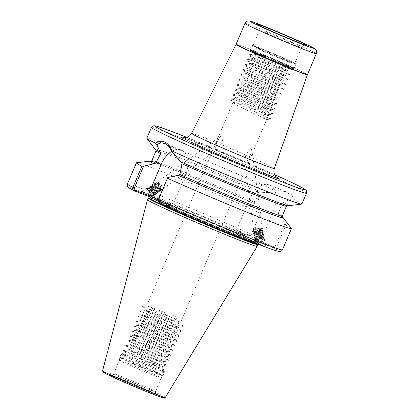 <?xml version="1.0" encoding="UTF-8"?>
<svg xmlns="http://www.w3.org/2000/svg" width="419" height="419" viewBox="0 0 419 419"><rect width="100%" height="100%" fill="white"/><g stroke="black" fill="none" stroke-linecap="round" stroke-linejoin="round"><path stroke-width="0.31" stroke-dasharray="2.1 1.57" d="M147.87 187.639A5.478 1.791 -125.9 0 1 148.237 187.649A5.478 1.791 -125.9 0 1 152.767 191.881A5.478 1.791 -125.9 0 1 154.024 196.621A5.478 1.791 -125.9 0 1 153.747 196.731A5.478 1.791 -125.9 0 1 153.066 196.631A5.478 1.791 -125.9 0 1 148.672 192.211A5.478 1.791 -125.9 0 1 147.593 187.749A5.478 1.791 -125.9 0 1 147.87 187.639M142.12 191.802L153.621 196.82L142.015 191.792L147.593 187.749M154.024 196.621L153.621 196.82M158.434 182.993C159.765 186.298 161.257 188.231 162.912 188.786L163.211 187.88L161.284 184.528L158.874 182.365L157.465 181.982C155.04 182.275 159.864 190.221 161.483 189.823L161.776 188.917L159.854 185.565L157.439 183.402L156.036 183.019C153.605 183.313 158.434 191.258 160.048 190.86L160.346 189.959L158.424 186.602L156.009 184.439L155.905 183.8L156.523 182.668C158.607 181.93 163.908 189.524 161.97 189.467L161.325 189.257L158.78 186.465L157.329 182.909L158.434 182.993L157.486 183.679M161.666 189.76L161.97 189.467M221.326 135.683L223.008 137.652L222.3 141.978L217.403 149.347L216.817 149.703C213.36 149.195 218.378 137.741 221.326 135.683L157.465 181.982M150.306 187.173C147.881 187.466 152.705 195.411 154.323 195.013L154.621 194.117L152.694 190.755L150.28 188.592L148.876 188.21C147.818 188.974 148.221 190.776 150.091 193.62C147.535 190.216 146.917 188.225 148.237 187.649C150.61 188.911 152.369 191.116 153.506 194.259L153.375 195.699L152.773 195.505L150.191 192.693L148.834 189.639L148.745 188.99L149.363 187.859C151.448 187.12 156.748 194.715 154.81 194.657L154.166 194.447L151.62 191.656L150.264 188.602L150.175 187.953L150.793 186.816C152.883 186.083 158.183 193.678 156.24 193.62L155.601 193.41L153.055 190.614L151.699 187.565L150.044 187.288L150.531 186.937M153.506 194.259A4.41 1.44 -125.9 0 1 153.396 195.757L153.375 195.699M153.396 195.757A4.41 1.44 -125.9 0 1 153.171 195.846A4.41 1.44 -125.9 0 1 150.091 193.62M154.506 194.95L154.81 194.657M155.936 193.913L156.051 193.07L154.129 189.718L151.715 187.555L151.61 186.916L152.228 185.779C154.312 185.041 159.613 192.64 157.67 192.583L157.031 192.368L154.485 189.577L153.129 186.528L153.04 185.879L153.658 184.742C155.742 184.004 161.043 191.603 159.105 191.546L158.461 191.331L155.915 188.54L154.559 185.491L154.475 184.842L155.093 183.705C157.177 182.967 162.478 190.561 160.535 190.509L159.896 190.294L157.35 187.503L155.994 184.449L154.606 184.056C152.176 184.355 156.999 192.295 158.618 191.897L158.916 191.001L156.989 187.644L154.58 185.481L153.171 185.093C150.746 185.392 155.569 193.332 157.183 192.934L157.481 192.033L155.559 188.681L153.144 186.518L151.741 186.136C149.311 186.429 154.134 194.374 155.753 193.976L156.24 193.62M157.371 192.876L157.67 192.583M158.801 191.834L159.105 191.546M160.236 190.797L160.535 190.509M255.705 242.282A5.478 1.519 -7.5 0 1 254.736 242.051L264.012 245.99C266.259 247.079 266.301 247.184 264.132 246.309L254.736 242.051A5.478 1.519 -7.5 0 1 254.014 241.428A5.478 1.519 -7.5 0 1 257.208 239.589A5.478 1.519 -7.5 0 1 263.19 239.149A5.478 1.519 -7.5 0 1 263.797 239.27A5.478 1.519 -7.5 0 1 264.881 239.998A5.478 1.519 -7.5 0 1 261.686 241.836A5.478 1.519 -7.5 0 1 255.705 242.282M264.881 239.998L265.787 246.885L264.132 246.309M256.894 228.083L254.307 229.135L253.605 230.125L254.574 230.906L257.769 231.225L261.723 230.497L262.467 229.863L261.137 229.397L258.413 229.596L254.537 230.916L253.841 231.906L255.229 232.807L257.999 233.011L261.954 232.283L262.703 231.649L261.367 231.178L258.649 231.377L254.773 232.697L254.071 233.687L255.464 234.588L258.235 234.792L262.189 234.064L262.938 233.43L261.603 232.964L258.884 233.158L255.009 234.483L254.307 235.473L255.7 236.374L258.471 236.573L262.425 235.845L263.174 235.211L261.838 234.745L259.12 234.944L255.244 236.264L254.543 237.254L255.936 238.154L258.706 238.359L262.661 237.631L263.404 236.997L262.074 236.526L259.356 236.725L255.475 238.044L254.778 239.034L256.166 239.935L258.937 240.139L262.896 239.411L263.64 238.778L263.2 238.448L259.586 238.505L255.71 239.83L255.014 240.82L255.485 241.386L260.063 241.863A4.41 1.22 -7.5 0 1 256.433 241.973A4.41 1.22 -7.5 0 1 255.071 241.292A4.41 1.22 -7.5 0 1 255.464 240.689L255.805 240.427L255.464 240.689C257.282 239.495 259.586 238.903 262.388 238.914L263.719 239.385L262.975 240.019L259.021 240.747L256.25 240.543L254.857 239.642L255.559 238.652L259.434 237.332L262.153 237.133L263.488 237.599L262.739 238.238L258.785 238.966L256.014 238.762L254.621 237.861L255.333 236.861L259.199 235.546L261.917 235.352L263.252 235.818L262.504 236.452L258.549 237.18L255.779 236.981L254.391 236.08L255.103 235.08L258.963 233.765L261.681 233.566L263.017 234.038L262.268 234.671L258.314 235.399L254.626 234.865L254.155 234.294L254.852 233.304L258.727 231.985L261.451 231.786L262.781 232.252L262.037 232.891L258.083 233.619L254.391 233.084L253.919 232.514L254.632 231.513L258.497 230.199L261.215 230.005L262.545 230.471L261.802 231.105L257.847 231.833L254.16 231.298L253.684 230.733L254.396 229.732L258.261 228.418L260.979 228.219L262.315 228.69L261.566 229.324L257.612 230.052L254.841 229.848L253.448 228.947L254.15 227.957L256.737 226.909L256.894 228.083L256.737 226.909M250.52 148.724L245.953 154.192L244.576 161.498L246.011 162.74L249.918 156.696L251.924 149.735L250.52 148.724M287.146 205.509L287.444 205.451C287.591 205.451 287.429 205.823 277.844 202.335L249.389 191.153C227.501 182.239 200.13 170.523 181.149 161.938L180.767 161.786M171.67 151.353A21.521 13.308 111.6 0 1 181.223 149.981A21.521 13.308 111.6 0 1 181.694 150.185A21.521 13.308 111.6 0 1 185.345 175.655L172.345 206.279L172.487 206.777L159.11 201.471L158.298 200.203M290.446 61.143A22.72 0.686 23 0 0 267.254 51.055A22.72 0.686 23 0 0 252.929 45.676A22.72 0.686 23 0 0 257.25 47.97A22.72 0.686 23 0 0 280.442 58.058A22.72 0.686 23 0 0 294.761 63.437A22.72 0.686 23 0 0 290.446 61.143M147.059 359.036L159.063 366.044L163.41 369.411L163.62 369.768L161.724 370.422L164.012 370.736L159.634 368.076C153.417 364.855 140.465 358.999 132.388 355.501L148.672 361.985L162.09 366.436L160.613 365.143A18.845 0.571 23 0 0 158.523 364.132A18.845 0.571 23 0 0 147.059 359.036C132.723 352.138 121.809 347.461 131.776 351.368L156.622 360.565L162.902 362.335L163.709 362.252L160.351 359.827C155.072 356.841 143.586 351.431 136.547 348.173C128.989 344.737 128.094 344.161 133.86 346.445L158.707 355.647L164.992 357.412L165.798 357.334L162.441 354.909C157.162 351.923 145.671 346.513 138.637 343.25C131.074 339.819 130.178 339.243 135.95 341.527L160.796 350.724L167.081 352.494L167.888 352.416L164.526 349.991C159.251 347 147.76 341.595 140.726 338.332C133.163 334.901 132.268 334.325 138.04 336.609L162.886 345.806L169.166 347.576L169.973 347.498L166.615 345.073C161.336 342.082 149.85 336.672 142.811 333.414C135.248 329.983 134.358 329.407 140.124 331.691L164.971 340.888L171.256 342.658L172.062 342.58L168.7 340.155C163.426 337.164 151.935 331.754 144.901 328.496C137.338 325.06 136.442 324.489 142.214 326.773L167.061 335.97L173.346 337.74L174.152 337.656L170.79 335.231C165.515 332.246 154.024 326.836 146.99 323.578C139.427 320.142 138.532 319.566 144.304 321.85L169.15 331.052L175.43 332.822L176.237 332.738L172.879 330.313C167.6 327.328 156.114 321.918 149.075 318.655C141.512 315.224 140.622 314.648 146.388 316.932L171.235 326.134L177.52 327.899L178.326 327.82L174.964 325.395C169.69 322.405 158.199 317 151.165 313.737C143.602 310.306 142.706 309.73 148.478 312.014L173.325 321.211L179.61 322.981L180.416 322.902L177.054 320.477C171.774 317.487 160.288 312.076 153.254 308.819C145.692 305.388 144.796 304.812 150.568 307.096C156.193 309.264 168.029 313.852 175.414 316.293L173.665 320.409C166.28 317.974 154.443 313.381 148.818 311.212L145.016 309.845L142.324 306.258L176.708 319.372L175.414 316.293M119.405 360.251A22.72 0.686 23 0 0 123.725 362.54A22.72 0.686 23 0 0 146.833 372.596A22.72 0.686 23 0 0 161.231 378.006A22.72 0.686 23 0 0 161.236 378.001A22.72 0.686 23 0 0 156.916 375.707A22.72 0.686 23 0 0 133.724 365.619A22.72 0.686 23 0 0 119.405 360.246A22.72 0.686 23 0 0 119.405 360.251L119.803 357.397A23.469 0.707 23 0 0 124.265 359.759A23.469 0.707 23 0 0 148.137 370.145A23.469 0.707 23 0 0 163.012 375.733A23.469 0.707 23 0 0 158.555 373.36A23.469 0.707 23 0 0 134.515 362.906A23.469 0.707 23 0 0 119.803 357.397L119.918 356.983A23.522 0.707 23 0 0 124.391 359.361A23.522 0.707 23 0 0 148.399 369.804A23.522 0.707 23 0 0 163.227 375.366A23.522 0.707 23 0 0 158.754 372.994A23.522 0.707 23 0 0 134.745 362.55A23.522 0.707 23 0 0 119.918 356.983L121.018 354.395A23.522 0.707 23 0 0 125.485 356.768A23.522 0.707 23 0 0 149.499 367.212A23.522 0.707 23 0 0 164.327 372.779A23.522 0.707 23 0 0 159.854 370.401A23.522 0.707 23 0 0 135.845 359.963A23.522 0.707 23 0 0 121.018 354.395L121.913 353.521A23.055 0.697 23 0 0 126.276 355.862A23.055 0.697 23 0 0 150.107 366.222A23.055 0.697 23 0 0 164.332 371.527A23.055 0.697 23 0 0 159.953 369.223A23.055 0.697 23 0 0 136.73 359.114A23.055 0.697 23 0 0 121.913 353.521L124.878 352.321L129.235 354.196M159.11 201.471L159.393 202.618L173.445 208.196L158.403 201.408M301.869 204.037A84.203 2.54 23 0 0 293.117 199.015C292.609 195.06 290.854 192.342 287.853 190.865C284.711 189.461 281.013 189.613 276.76 191.321L276.231 192.08L262.394 192.646L260.299 193.222L254.663 201.377L254.296 202.241L254.799 203.875L260.592 212.496L251.421 234.378C250.662 235.845 249.719 236.431 248.582 236.143L234.483 230.55L247.482 236.908L259.623 242.376L273.727 247.969C275.063 248.362 276.126 247.828 276.912 246.372L285.889 225.223L278.829 215.177L282.427 217.272M257.203 246.304A59.603 1.796 23 0 0 245.874 240.302A59.603 1.796 23 0 0 185.245 213.931A59.603 1.796 23 0 0 147.472 199.727M266.379 117.304L270.863 119.048L268.354 115.712L264.557 114.34L266.379 117.304L262.928 118.174C267.636 120.023 267.951 120.012 263.876 118.137C258.015 115.414 242.79 108.395 236.442 104.792L233.069 102.425L236.326 102.859L265.018 113.256C271.606 115.885 269.155 114.581 257.664 109.354L238.526 99.874L235.169 97.449L238.416 97.936L247.131 100.822L267.102 108.332C273.696 110.962 271.245 109.663 259.749 104.436L240.616 94.951L237.254 92.531L240.506 93.018L249.221 95.904L269.192 103.414C273.9 105.263 274.215 105.253 270.14 103.383C264.279 100.66 249.054 93.636 242.701 90.033L239.333 87.665L242.591 88.1L271.282 98.496C275.99 100.345 276.304 100.335 272.224 98.465C266.364 95.742 251.143 88.718 244.79 85.115L241.423 82.747L244.68 83.182L273.366 93.578C279.96 96.208 277.509 94.909 266.013 89.676L246.88 80.197L243.518 77.772L246.77 78.264L255.485 81.145L275.456 88.66C280.164 90.509 280.479 90.494 276.404 88.624C270.543 85.9 255.318 78.882 248.965 75.279L245.597 72.911L248.855 73.341L277.546 83.742C282.254 85.586 282.568 85.576 278.488 83.706C272.628 80.982 257.407 73.959 251.054 70.361L247.687 67.988L250.944 68.423L279.63 78.819C284.344 80.668 284.658 80.658 280.578 78.788C274.717 76.064 259.492 69.041 253.144 65.437L249.776 63.07L253.029 63.505L281.72 73.901C286.428 75.75 286.743 75.739 282.668 73.87C276.807 71.146 261.582 64.123 255.229 60.519L251.861 58.152L255.119 58.587L283.81 68.983C288.518 70.832 288.832 70.821 284.752 68.952C278.892 66.228 263.666 59.205 257.318 55.601L253.951 53.234L257.208 53.669L268.39 57.44A18.845 0.571 23 0 1 285.522 64.935A18.845 0.571 23 0 1 287.858 66.071L265.463 57.633L256.747 54.753L253.72 54.156L253.49 54.318L256.857 56.685L275.995 66.165C287.486 71.398 289.938 72.697 283.349 70.067L254.658 59.671L251.4 59.236L254.773 61.603C261.121 65.207 276.346 72.23 282.207 74.954C286.282 76.824 285.968 76.834 281.259 74.985L261.288 67.475L252.573 64.589L249.541 63.992L249.315 64.154L252.683 66.527L271.816 76.007C283.312 81.234 285.763 82.533 279.169 79.909L259.199 72.393L250.483 69.507L247.456 68.915L247.226 69.077L250.593 71.445L269.731 80.925C281.222 86.152 283.673 87.456 277.085 84.827L257.114 77.311L248.394 74.43L245.366 73.833L245.136 73.995L248.509 76.363L267.641 85.843C279.133 91.075 281.584 92.374 274.995 89.745L255.024 82.229L246.309 79.348L243.277 78.751L243.051 78.913L246.419 81.281L265.552 90.761C277.048 95.993 279.499 97.292 272.905 94.663L252.935 87.152L244.219 84.266L241.192 83.669L240.962 83.831L244.329 86.199L263.467 95.684C274.958 100.911 277.409 102.21 270.821 99.581L250.85 92.07L242.13 89.184L239.102 88.587L238.877 88.749L242.245 91.117L261.377 100.602C272.869 105.829 275.32 107.128 268.731 104.499L240.045 94.102L236.787 93.667L240.155 96.04C246.503 99.638 261.728 106.662 267.589 109.385C271.669 111.255 271.355 111.271 266.641 109.422L237.955 99.025L234.698 98.591L238.065 100.958C244.418 104.561 259.639 111.58 265.499 114.303C269.579 116.178 269.265 116.189 264.557 114.34L262.928 118.174L266.73 119.556L180.416 322.902M148.818 311.212C143.047 308.929 143.942 309.505 151.505 312.935C158.539 316.198 170.03 321.609 175.304 324.594L177.792 326.108L178.447 327.129L171.575 325.333L146.729 316.13C140.957 313.847 141.852 314.423 149.415 317.859C156.455 321.116 167.94 326.527 173.22 329.512L175.702 331.026L176.357 332.047L169.491 330.251L144.644 321.048C138.872 318.77 139.768 319.341 147.326 322.777C154.365 326.034 165.851 331.445 171.13 334.435L173.613 335.949L174.267 336.965L167.401 335.169L142.554 325.972C136.783 323.688 137.678 324.259 145.241 327.695C152.275 330.952 163.766 336.363 169.04 339.353L171.528 340.867L172.183 341.883L165.311 340.087L140.465 330.89C134.693 328.606 135.588 329.182 143.151 332.613C150.191 335.87 161.676 341.281 166.956 344.271L169.438 345.785L170.093 346.806L163.227 345.005L138.38 335.808C132.608 333.524 133.504 334.1 141.067 337.531C148.101 340.794 159.587 346.199 164.866 349.189L167.349 350.703L168.009 351.724L161.137 349.923L136.29 340.726C130.519 338.442 131.414 339.018 138.977 342.449C146.011 345.712 157.502 351.122 162.776 354.107L165.264 355.621L165.919 356.642L159.047 354.846L130.403 344.277L127.706 340.694L162.095 353.809L170.365 356.092L170.507 355.757L169.501 354.945L161.844 350.755L129.796 335.776L164.18 348.886L172.455 351.174L172.591 350.839L171.591 350.027L163.929 345.837L131.88 330.858L166.27 343.968L174.54 346.256L174.681 345.921L173.676 345.109L166.018 340.914L133.97 325.94L168.359 339.05L176.629 341.338L176.771 341.003L175.765 340.191L168.108 335.996L136.06 321.022L170.444 334.132L178.719 336.42L178.855 336.085L177.855 335.273L170.193 331.078L138.144 316.099L172.534 329.214L180.804 331.502L180.945 331.167L179.94 330.35L172.282 326.16L140.234 311.181L174.623 324.29L182.894 326.579L183.035 326.244L182.029 325.432L174.372 321.242L142.324 306.263L146.77 305.713L150.568 307.096M134.2 345.644C128.429 343.36 129.324 343.936 136.887 347.372C143.927 350.63 155.412 356.04 160.692 359.025L163.174 360.539L163.829 361.56L156.963 359.764L128.314 349.195L125.621 345.612L160.006 358.727L168.276 361.016L168.417 360.68L167.411 359.869L159.754 355.673L127.706 340.694L132.158 340.144L135.95 341.527M130.398 344.266L130.058 345.067L133.86 346.445M136.29 340.726L132.493 339.359L129.796 335.776L134.242 335.226L138.04 336.609M132.488 339.348L132.158 340.144M138.38 335.808L134.578 334.441L131.88 330.858L136.332 330.308L140.124 331.691M140.465 330.89L136.667 329.517L133.97 325.94L138.422 325.385L142.214 326.773M142.554 325.972L138.752 324.599L136.06 321.022M138.752 324.589L138.422 325.385M144.644 321.048L140.842 319.681L138.144 316.099L142.596 315.549L146.388 316.932M140.842 319.671L140.501 320.472L144.304 321.85M146.729 316.13L142.931 314.763L140.234 311.181L144.686 310.631L148.478 312.014M233.079 102.367L146.77 305.713M128.314 349.184L127.973 349.985L131.776 351.368M132.116 350.567C126.344 348.283 127.24 348.854 134.803 352.29C141.837 355.548 153.323 360.958 158.602 363.949L160.613 365.143M265.018 113.256L268.82 114.633L268.359 115.717M267.102 108.332L270.904 109.715L270.428 110.805L266.641 109.422M269.192 103.414L272.994 104.797L272.518 105.887L268.731 104.499M271.282 98.496L275.084 99.879L274.623 100.963L270.821 99.581M273.366 93.578L277.169 94.961L276.708 96.045L272.905 94.663M266.725 119.556L270.863 119.043L244.937 107.039L234.619 101.827L230.565 99.099L234.404 99.712L244.748 103.242L272.952 114.13L247.021 102.121L236.704 96.909L232.65 94.181L236.494 94.794L246.838 98.324L275.037 109.212L249.111 97.203L238.793 91.991L234.74 89.263L238.579 89.876L248.928 93.406L277.111 104.289L251.201 92.285L240.883 87.073L236.829 84.345L240.668 84.957L251.012 88.488L279.201 99.371L276.708 96.045M275.456 88.66L279.258 90.038L278.797 91.127L274.995 89.745M275.074 99.879L279.216 99.371L253.286 87.367L242.968 82.15L238.914 79.427L242.758 80.034L253.102 83.564L281.285 94.453L278.797 91.127M277.546 83.742L281.348 85.12L280.866 86.209L277.085 84.827M279.63 78.819L283.433 80.202L282.956 81.291L279.169 79.909M281.72 73.901L285.522 75.284L285.046 76.373L281.259 74.985M283.81 68.983L287.612 70.366L287.13 71.455L283.349 70.067M260.063 241.863L264.007 240.674L263.797 239.27C260.424 238.93 257.648 239.401 255.464 240.689M291.378 228.465A84.203 2.54 23 0 0 285.889 225.223M282.265 217.016A72.628 2.189 23 0 0 279.258 215.356M282.338 217.157A72.173 2.179 23 0 0 278.913 215.219L278.41 213.58L281.788 203.33L283.055 202.367L291.121 199.083L293.117 199.015M262.734 192.782A72.628 2.189 23 0 0 191.164 162.195A72.628 2.189 23 0 0 154.946 149.049M276.76 191.321A84.203 2.54 23 0 0 193.615 155.564A84.203 2.54 23 0 0 146.854 138.233M254.014 241.428L254.071 241.852L254.736 242.051M260.398 213.229A84.203 2.54 23 0 0 181.511 179.484A84.203 2.54 23 0 0 136.568 162.755M255.145 204.011A72.628 2.189 23 0 0 151.139 161.357M150.84 161.415C150.295 159.775 215.528 186.036 254.762 203.859L254.799 203.875A72.173 2.179 23 0 0 150.981 161.399M288.471 205.729A72.628 2.189 23 0 0 283.396 202.503M158.298 200.125L168.045 204.252L168.496 205.87L168.181 205.724C184.816 213.281 210.034 224.076 229.382 231.917C244.628 238.06 253.977 241.622 257.428 242.596L258.958 242.983L257.648 243.9A59.069 1.781 23 0 0 246.424 237.934A59.069 1.781 23 0 0 186.13 211.71A59.069 1.781 23 0 0 148.897 197.737M261.901 55.942C276.729 62.52 296.133 70.13 287.858 66.071L289.66 67.087L291.744 69.853L252.516 51.39L268.39 57.44M173.665 320.409L176.708 319.372M161.724 370.422L164.101 370.852L164.243 370.516L163.237 369.705L155.58 365.509L123.532 350.535L157.916 363.645L166.191 365.934L166.333 365.598L165.327 364.787L157.664 360.591L125.616 345.617L130.068 345.062M284.705 223.835L275.414 245.728L273.659 246.671L260.393 241.407L236.494 229.947L249.494 199.329A21.521 13.308 111.6 0 1 269.485 184.994A21.521 13.308 111.6 0 1 273.602 210.668L260.608 241.292M236.494 229.947L249.546 235.326L251.3 234.383L260.592 212.496M276.231 192.08L285.884 191.504L289.445 194.337L291.121 199.083M168.045 204.252L172.345 206.279M173.445 208.196L172.487 206.777M133.991 190.671A81.532 2.462 23 0 1 158.309 197.888A81.532 2.462 23 0 1 248.582 236.143L249.546 235.326M234.483 230.55L236.285 230.068M273.659 246.671L273.727 247.969A81.532 2.462 23 0 1 249.661 240.862A81.532 2.462 23 0 1 159.393 202.618M152.998 198.575A60.676 1.828 23 0 1 169.905 203.351A60.676 1.828 23 0 1 239.301 232.817L240.799 231.974M260.393 241.407L259.623 242.376M168.496 205.87A60.676 1.828 23 0 0 237.892 235.331A60.676 1.828 23 0 0 254.804 240.108L256.302 239.265M263.797 239.27L264.305 239.39L264.436 240.396L263.933 240.663L259.031 241.643L254.459 241.051L254.71 239.207L259.576 237.615L264.049 237.604L264.2 238.615L258.795 239.857L254.223 239.265L254.474 237.426L259.34 235.829L263.813 235.818L263.965 236.829L258.565 238.076L253.987 237.484L254.239 235.646L259.104 234.048L263.603 234.043L263.729 235.049L258.329 236.295L253.757 235.703L254.003 233.86L258.874 232.267L263.347 232.257L263.493 233.268L258.094 234.509L253.521 233.917L253.809 232.053L258.638 230.481L263.111 230.471L263.263 231.482L257.858 232.728L253.286 232.136L253.537 230.298L258.403 228.701L262.875 228.69L263.027 229.701L257.627 230.948L253.595 230.581L253.05 230.356L253.301 228.512L256.564 227.234M148.237 187.649L149.473 188.121L152.5 190.886L154.821 195.034L153.653 196.019L150.39 192.562L148.635 188.723L148.536 188.011L150.185 186.738L153.93 189.844L156.25 193.997L155.088 194.982L151.819 191.525L150.065 187.686L149.965 186.974L151.615 185.701L155.36 188.807L157.68 192.96L156.517 193.945L153.249 190.488L151.5 186.649L151.395 185.931L153.05 184.659L156.795 187.77L159.115 191.923L157.947 192.902L154.684 189.451L152.93 185.607L152.83 184.894L154.48 183.622L158.225 186.733L160.545 190.886L159.278 191.808L156.114 188.414L154.365 184.57L154.26 183.857L155.915 182.584L156.627 182.93L159.66 185.696L161.991 189.901L160.707 190.771L157.544 187.372L155.69 182.82L157.345 181.547L161.09 184.653L163.42 188.864L162.143 189.734L158.979 186.335L157.329 182.909M268.809 114.638L272.952 114.13L270.444 110.794M270.899 109.72L275.042 109.207L272.528 105.876M272.989 104.802L277.127 104.289L274.618 100.953M277.163 94.961L281.306 94.448L255.375 82.449L245.057 77.232L241.004 74.503L244.843 75.116L255.192 78.646L283.391 89.53L257.465 77.525L247.147 72.314L243.093 69.585L246.932 70.198L257.276 73.728L285.48 84.612L259.55 72.607L249.232 67.396L245.178 64.667L249.022 65.28L259.366 68.81L287.57 79.694L261.639 67.689L251.321 62.478L247.268 59.749L251.107 60.362L261.456 63.892L289.655 74.776L263.729 62.771L253.411 57.555L249.357 54.831L253.196 55.444L263.541 58.969L291.744 69.853M236.044 44.404A38.763 1.168 -157 0 1 260.508 53.59A38.763 1.168 -157 0 1 300.046 70.785A38.763 1.168 -157 0 1 307.41 74.697M307.473 74.545A38.758 1.168 23 0 0 300.104 70.633A38.758 1.168 23 0 0 260.545 53.423A38.758 1.168 23 0 0 236.112 44.252M288.942 66.291A23.522 0.707 23 0 0 258.581 53.276A23.522 0.707 23 0 0 254.574 52.658A23.522 0.707 23 0 0 284.936 65.673A23.522 0.707 23 0 0 288.942 66.291M254.396 52.014A24.056 0.728 -157 0 1 249.824 49.583A24.056 0.728 -157 0 1 264.986 55.277A24.056 0.728 -157 0 1 289.539 65.956A24.056 0.728 -157 0 1 294.112 68.381A24.056 0.728 -157 0 1 278.949 62.693A24.056 0.728 -157 0 1 254.396 52.014M256.664 47.74A23.522 0.707 -157 0 1 260.67 48.358A23.522 0.707 -157 0 1 291.032 61.373A23.522 0.707 -157 0 1 287.025 60.755A23.522 0.707 -157 0 1 256.664 47.74M291.21 62.017A24.056 0.728 23 0 0 266.657 51.338A24.056 0.728 23 0 0 251.494 45.65A24.056 0.728 23 0 0 256.067 48.075A24.056 0.728 23 0 0 280.62 58.754A24.056 0.728 23 0 0 295.783 64.447A24.056 0.728 23 0 0 291.21 62.017M180.175 173.602L185.345 175.655M264.033 31.985A22.72 0.686 23 0 0 287.225 42.073A22.72 0.686 23 0 0 301.549 47.447A22.72 0.686 23 0 0 297.228 45.152A22.72 0.686 23 0 0 274.036 35.065A22.72 0.686 23 0 0 259.717 29.691A22.72 0.686 23 0 0 264.033 31.985M114.984 377.749A25.397 0.765 23 0 0 147.76 391.802A25.397 0.765 23 0 0 152.087 392.472A25.397 0.765 23 0 0 119.305 378.42A25.397 0.765 23 0 0 114.984 377.749M151.175 389.235A22.72 0.686 -157 0 1 155.496 391.529A22.72 0.686 -157 0 1 141.172 386.156A22.72 0.686 -157 0 1 117.98 376.068A22.72 0.686 -157 0 1 113.664 373.774A22.72 0.686 -157 0 1 127.984 379.148A22.72 0.686 -157 0 1 151.175 389.235M191.3 142.502A52.977 1.597 -157 0 1 200.319 143.89A52.977 1.597 -157 0 1 268.699 173.204A52.977 1.597 -157 0 1 276.603 177.101M274.335 168.506A44.974 1.357 23 0 0 265.787 163.97A44.974 1.357 23 0 0 219.923 144.021A44.974 1.357 23 0 0 191.541 133.362M244.953 23.422A38.758 1.168 -157 0 1 269.386 32.593A38.758 1.168 -157 0 1 308.944 49.803A38.758 1.168 -157 0 1 316.314 53.716M306.462 193.217A84.203 2.54 23 0 0 290.461 184.716A84.203 2.54 23 0 0 204.519 147.331A84.203 2.54 23 0 0 151.448 127.413M257.57 244.083A59.069 1.781 23 0 0 246.346 238.118A59.069 1.781 23 0 0 186.052 211.894A59.069 1.781 23 0 0 148.818 197.92M257.46 244.471A59.126 1.786 23 0 0 246.22 238.516A59.126 1.786 23 0 0 186.083 212.354A59.126 1.786 23 0 0 148.614 198.271M165.353 397.38A34.08 1.027 23 0 0 158.88 393.933A34.08 1.027 23 0 0 124.024 378.776A34.08 1.027 23 0 0 102.608 370.747M159.073 395.368A32.761 0.99 23 0 0 157.465 394.604A32.761 0.99 23 0 0 115.183 376.477A32.761 0.99 23 0 0 109.605 375.618M282.453 249.782A84.203 2.54 23 0 0 276.912 246.372L275.414 245.728M282.259 216.031A70.837 2.137 23 0 0 278.41 213.58M286.434 206.19A70.837 2.137 23 0 0 281.788 203.33M181.113 161.923A72.173 2.179 23 0 0 262.189 196.307A72.173 2.179 23 0 0 283.055 202.367M262.394 192.646A72.173 2.179 23 0 0 181.317 158.262A72.173 2.179 23 0 0 160.451 152.202M251.3 234.383L251.421 234.378A84.203 2.54 23 0 0 170.701 199.889A84.203 2.54 23 0 0 127.434 183.983M254.296 202.241A70.837 2.137 23 0 0 187.225 173.639A70.837 2.137 23 0 0 151.846 160.676M260.299 193.222A70.837 2.137 23 0 0 192.405 164.211A70.837 2.137 23 0 0 156.025 150.835M186.864 137.374L274.696 174.66A81.532 2.462 23 0 0 186.858 137.374M278.776 212.721L273.602 210.668M254.663 201.377L249.494 199.329M254.558 52.653L249.944 50.212L249.824 49.583L251.494 45.65C252.767 45.708 249.373 44.121 256.407 46.703C264.253 49.62 282.998 57.565 291.048 61.384L295.573 63.735L295.783 64.447L294.112 68.381L293.221 68.69C293.352 69.297 265.478 57.88 254.558 52.653M163.096 188.723L217.403 149.347M255.071 241.292L255.014 240.82M254.857 239.642L254.778 239.034M254.621 237.861L254.543 237.254M254.391 236.08L254.307 235.473M254.155 234.294L254.071 233.687M253.919 232.514L253.841 231.906M253.684 230.733L253.605 230.125M253.448 228.947L244.576 161.498M262.545 230.471L262.467 229.863M263.719 239.385L263.64 238.778M263.488 237.599L263.404 236.997M263.252 235.818L263.174 235.211M263.017 234.038L262.938 233.43M262.781 232.252L262.703 231.649M262.315 228.69L251.924 149.735M294.761 63.437L301.549 47.447C304.351 43.545 305.226 45.592 305.739 45.084M252.929 45.676L259.717 29.691C260.435 24.883 258.659 25.847 258.507 25.035M161.236 378.001L155.496 391.529C155.004 394.818 156.366 394.2 156.229 394.567L151.992 392.43C141.742 387.549 115.021 376.377 110.967 375.351C111.135 375 111.637 376.409 113.664 373.774L119.405 360.246M162.216 366.3L163.62 369.768M164.012 370.736L164.327 372.779L163.012 375.733L161.231 378.006M276.938 177.357L268.417 173.084C256.622 167.521 234.263 157.79 215.361 149.997L183.365 137.636M153.433 198.789L148.645 196.155L148.949 196.673M253.5 54.261L253.961 53.176M134.237 335.231L134.578 334.43M136.322 330.308L136.662 329.507M142.586 315.554L142.926 314.753M144.675 310.636L145.016 309.835M234.708 98.533L235.169 97.449M236.793 93.615L237.254 92.531M238.882 88.697L239.343 87.608M240.972 83.774L241.433 82.69M243.057 78.856L243.518 77.772M245.146 73.938L245.607 72.854M247.236 69.02L247.697 67.936M249.321 64.102L249.782 63.018M251.41 59.184L251.871 58.094M163.709 362.252L164.049 361.45M165.798 357.334L166.139 356.532M167.888 352.416L168.223 351.614M169.973 347.498L170.313 346.696M172.062 342.58L172.403 341.778M174.152 337.656L174.487 336.86M176.237 332.738L176.577 331.937M178.326 327.82L178.667 327.019M156.02 149.85L160.524 152.238M124.878 352.321L123.532 350.535M162.09 366.436L166.191 365.934M163.829 361.56L168.276 361.016M165.919 356.642L170.365 356.092M168.009 351.724L172.455 351.174M170.093 346.806L174.54 346.256M172.183 341.883L176.629 341.338M174.267 336.965L178.719 336.42M176.357 332.047L180.804 331.502M178.447 327.129L182.894 326.579M163.41 369.411L164.243 370.516M123.532 350.53L127.978 349.98M166.333 365.598L163.635 362.016M168.417 360.68L165.72 357.098M170.507 355.757L167.81 352.18M172.591 350.839L169.899 347.262M174.681 345.921L171.984 342.344M176.771 341.003L174.074 337.421M136.06 321.017L140.506 320.467M178.855 336.085L176.163 332.503M180.945 331.167L178.248 327.585M183.035 326.244L180.338 322.667M285.884 191.504L269.485 184.994M164.824 143.476L181.223 149.981M254.574 230.906L253.595 230.581M262.163 230.267L263.027 229.701M254.81 232.692L253.83 232.367M262.399 232.053L263.263 231.482M255.045 234.472L254.066 234.148M262.634 233.833L263.493 233.268M255.281 236.253L254.296 235.928M262.87 235.614L263.729 235.049M255.517 238.039L254.532 237.714M263.101 237.4L263.965 236.829M255.747 239.82L254.768 239.495M263.336 239.181L264.2 238.615M255.983 241.601L255.003 241.276M264.007 240.674L264.436 240.396M263.305 239.06L264.284 239.385M255.569 238.647L254.71 239.207M263.069 237.28L264.049 237.604M255.333 236.861L254.474 237.426M262.833 235.494L263.813 235.818M255.103 235.08L254.239 235.646M262.598 233.713L263.577 234.038M254.867 233.299L254.003 233.86M262.362 231.932L263.347 232.257M254.632 231.513L253.773 232.079M262.132 230.146L263.111 230.471M254.396 229.732L253.537 230.298M261.896 228.365L262.875 228.69M254.16 227.952L253.301 228.512M163.211 187.89L163.41 188.807M158.874 182.365L158.063 181.893M161.776 188.927L161.975 189.844M157.439 183.402L156.627 182.93M160.346 189.964L160.545 190.886M155.795 183.532L155.994 184.449L155.198 183.967M158.916 191.001L159.115 191.923M154.58 185.481L153.768 185.004M157.481 192.038L157.68 192.96M153.144 186.518L152.333 186.041M156.051 193.08L156.25 193.997M151.5 186.649L151.699 187.565L150.903 187.084M154.621 194.117L154.821 195.034M150.28 188.592L149.473 188.121M152.736 195.484L153.548 195.961M148.834 189.639L148.635 188.723M154.166 194.447L154.983 194.924M150.264 188.602L150.065 187.686M155.601 193.41L156.413 193.882M157.031 192.368L157.843 192.845M153.129 186.528L152.93 185.607M158.461 191.331L159.278 191.808M154.559 185.491L154.365 184.57M159.896 190.294L160.707 190.771M161.325 189.257L162.143 189.734M230.785 98.936L234.928 98.428M232.875 94.018L237.013 93.505M234.959 89.1L239.102 88.587M237.049 84.177L241.192 83.669M239.139 79.259L243.277 78.751M241.224 74.341L245.366 73.833M279.253 90.043L283.391 89.535L280.882 86.199M243.313 69.423L247.456 68.915M281.338 85.125L285.48 84.617L282.972 81.281M245.403 64.505L249.541 63.992M283.427 80.207L287.565 79.694L285.056 76.358M247.488 59.587L251.63 59.074M285.512 75.289L289.655 74.776L287.146 71.44M249.577 54.664L253.72 54.156M230.644 99.261L233.153 102.597M232.734 94.343L235.242 97.674M234.818 89.425L237.332 92.756M236.908 84.507L239.417 87.838M238.998 79.589L241.506 82.92M241.082 74.666L243.596 78.002M243.172 69.748L245.681 73.084M245.262 64.83L247.77 68.161M247.346 59.912L249.86 63.243M249.436 54.994L251.945 58.325M291.744 69.858L287.602 70.366M252.516 51.39L254.034 53.407"/><path stroke-width="0.63" d="M165.29 143.68C162.53 142.434 159.744 142.79 156.936 144.754L155.606 143.256C158.701 141.088 161.776 140.69 164.84 142.062C167.919 143.57 170.292 146.535 171.963 150.95A84.203 2.54 23 0 0 253.238 185.942A84.203 2.54 23 0 0 301.711 204.116L288.471 205.729A72.628 2.189 23 0 1 249.195 191.09A72.628 2.189 23 0 1 180.767 161.786L171.827 151.757C170.255 147.729 168.077 145.037 165.29 143.68L164.824 143.476M167.715 177.525L158.597 199.444L158.324 200.858L158.461 199.329L167.715 177.525L178.264 175.289L179.809 174.466L182.16 163.808L181.621 162.321M158.403 201.408L148.048 196.249L133.829 190.598C126.255 186.528 128.444 187.188 127.596 186.465C127.208 186.146 127.151 185.318 127.434 183.983A84.203 2.54 23 0 0 132.917 187.361L141.894 166.212L143.602 166.186L134.347 187.99L134.997 190.126L148.378 195.437L148.237 194.935L161.236 164.311A21.521 13.308 111.6 0 1 171.67 151.353M257.46 244.471A59.126 1.786 23 0 1 220.399 230.581A59.126 1.786 23 0 1 159.843 204.247A59.126 1.786 23 0 1 148.614 198.271L147.472 199.727A59.603 1.796 23 0 0 147.467 199.748A59.603 1.796 23 0 0 158.796 205.76A59.603 1.796 23 0 0 219.519 232.173A59.603 1.796 23 0 0 257.198 246.325A59.603 1.796 23 0 0 257.203 246.304L257.612 243.984M301.711 204.116A84.203 2.54 23 0 0 301.869 204.037L306.462 193.217C306.75 191.577 306.593 190.598 305.99 190.284L304.707 189.194C302.523 187.77 297.506 185.208 289.649 181.521L274.696 174.66A81.532 2.462 23 0 1 289.555 181.479A81.532 2.462 23 0 1 275.676 179.342A81.532 2.462 23 0 1 170.444 134.227A81.532 2.462 23 0 1 186.858 137.374M158.324 200.858L159.393 202.618M167.574 178.29A84.203 2.54 23 0 0 248.237 212.752A84.203 2.54 23 0 0 291.43 228.633A84.203 2.54 23 0 0 291.378 228.465L283.338 217.817A72.628 2.189 23 0 0 282.265 217.016M177.918 175.152A72.628 2.189 23 0 0 248.425 205.2A72.628 2.189 23 0 0 283.338 217.817M186.864 137.374L168.145 130.11L156.858 126.213L153.909 125.71L152.181 126.407L151.448 127.413L146.854 138.233A84.203 2.54 23 0 0 146.907 138.401L154.946 149.049A72.628 2.189 23 0 0 160.105 152.066L160.524 152.238M156.936 144.754L160.105 152.066M146.907 138.401A84.203 2.54 23 0 0 155.606 143.256M134.997 190.126L133.991 190.671C132.776 190.037 132.414 188.932 132.917 187.361L134.347 187.99M151.139 161.357A72.628 2.189 23 0 0 149.813 161.137L136.568 162.755A84.203 2.54 23 0 0 136.411 162.829A84.203 2.54 23 0 0 141.894 166.212M149.813 161.137A72.628 2.189 23 0 0 153.804 163.808L143.602 166.186M160.451 152.202L160.671 153.7L155.7 163.122L153.804 163.808M171.963 150.95L171.827 151.757M148.237 194.935L158.298 200.125M152.998 198.575L152.542 196.956M148.048 196.249L148.378 195.437M183.365 137.636L186.994 137.332C187.288 137.238 189.624 136.652 191.541 133.362A44.974 1.357 23 0 0 200.083 137.903A44.974 1.357 23 0 0 246.026 157.884A44.974 1.357 23 0 0 274.335 168.506L307.41 74.697A38.763 1.168 -157 0 1 283.008 65.542A38.763 1.168 -157 0 1 243.408 48.316A38.763 1.168 -157 0 1 236.044 44.404L236.112 44.252A38.758 1.168 23 0 0 243.476 48.164A38.758 1.168 23 0 0 283.04 65.374A38.758 1.168 23 0 0 307.473 74.545L316.314 53.716A38.758 1.168 -157 0 1 291.881 44.545A38.758 1.168 -157 0 1 252.322 27.335A38.758 1.168 -157 0 1 244.953 23.422L236.112 44.252M301.727 42.628A26.732 0.807 -157 0 1 297.176 41.926A26.732 0.807 -157 0 1 262.671 27.135A26.732 0.807 -157 0 1 267.222 27.837A26.732 0.807 -157 0 1 301.727 42.628M256.816 24.81A34.751 1.048 23 0 0 301.67 44.037A34.751 1.048 23 0 0 307.583 44.948A34.751 1.048 23 0 0 262.729 25.721A34.751 1.048 23 0 0 256.816 24.81M151.448 127.413A84.203 2.54 23 0 0 167.448 135.913A84.203 2.54 23 0 0 253.395 173.293A84.203 2.54 23 0 0 306.462 193.217M148.949 196.673L148.897 197.737A59.069 1.781 23 0 0 160.126 203.697A59.069 1.781 23 0 0 219.001 229.34A59.069 1.781 23 0 0 257.528 243.952M148.614 198.271L148.818 197.92A59.069 1.781 23 0 0 160.048 203.885A59.069 1.781 23 0 0 220.336 230.11A59.069 1.781 23 0 0 257.57 244.083M165.353 397.38C163.274 398.081 166.568 398.794 160.833 397.149C152.296 394.242 122.023 381.515 109.558 375.597C100.77 371.334 104.064 372.695 102.959 372.077L102.608 370.747A34.08 1.027 23 0 0 109.087 374.183A34.08 1.027 23 0 0 143.806 389.288A34.08 1.027 23 0 0 165.353 397.38L257.198 246.325M109.605 375.618A32.761 0.99 23 0 0 150.751 393.294A32.761 0.99 23 0 0 159.073 395.368M158.461 199.329L158.597 199.444A84.203 2.54 23 0 0 239.254 233.907A84.203 2.54 23 0 0 282.453 249.782C281.678 250.918 281.055 251.452 280.578 251.39C279.504 251.327 281.107 252.112 275.54 250.531C261.88 246.451 197.998 220.085 159.325 202.592M178.264 175.289A72.173 2.179 23 0 0 251.133 206.274A72.173 2.179 23 0 0 282.338 217.157M179.809 174.466A70.837 2.137 23 0 0 246.88 203.063A70.837 2.137 23 0 0 282.259 216.031L282.427 217.272M182.16 163.808A70.837 2.137 23 0 0 250.054 192.819A70.837 2.137 23 0 0 286.434 206.19L287.444 205.451M150.981 161.399A72.173 2.179 23 0 0 154.155 163.944M150.84 161.415L151.846 160.676A70.837 2.137 23 0 0 155.7 163.122M151.846 160.676L156.025 150.835A70.837 2.137 23 0 0 160.671 153.7M276.603 177.101A52.977 1.597 -157 0 1 252.379 168.888A52.977 1.597 -157 0 1 191.3 142.502M156.062 162.263L161.236 164.311M305.53 45.053L305.739 45.084C306.095 45.729 274.461 32.818 262.813 27.193L258.675 25.166M316.314 53.716C316.916 49.625 316.057 50.626 315.722 49.568L314.072 48.211L307.724 45.011C294.966 38.957 264.75 26.214 254.338 22.5C247.65 20.175 249.488 21.175 248.347 20.966C247.351 21.463 247.477 20.149 244.953 23.422M282.453 249.782L291.43 228.633M282.259 216.031L286.434 206.19M127.434 183.983L136.411 162.829M156.025 150.835L155.858 149.593M102.608 370.747L147.467 199.748M236.044 44.404L191.541 133.362M274.335 168.506C273.303 172.157 274.487 174.236 274.628 174.519C275.293 175.797 276.063 176.745 276.938 177.357"/></g></svg>
